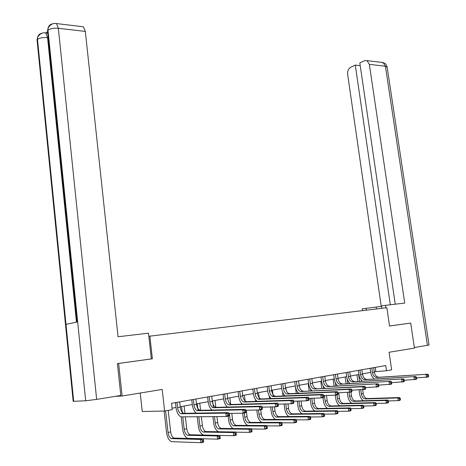 <?xml version="1.0" encoding="UTF-8"?>
<svg xmlns="http://www.w3.org/2000/svg" width="466" height="466" viewBox="0 0 466 466"><rect width="100%" height="100%" fill="white"/><g stroke="black" fill="none" stroke-linecap="round" stroke-linejoin="round"><path stroke-width="0.7" d="M140.214 393.036L142.235 411.501L164.62 411.024L172.234 409.643L171.517 403.317L385.737 365.554L386.483 370.755L391.632 369.818L389.087 352.255L414.431 348.108L410.709 323.084L409.637 323.218M117.752 363.55L118.638 363.451L122.115 396.001L115.253 396.356M118.638 363.451L152.388 358.785L149.86 336.149L148.835 336.312M149.86 336.149L386.862 307.723L389.524 326.014L410.709 323.084M164.62 411.024L162.191 389.436L122.115 396.001M374.25 371.746L386.483 370.755M172.07 408.204L176.031 407.488M180.214 406.736L192.312 404.552M196.454 403.806L208.174 401.692M212.275 400.952L223.628 398.908M227.682 398.174L238.691 396.187M242.699 395.465L253.376 393.543M257.337 392.826L267.694 390.962M271.614 390.252L281.662 388.44M285.547 387.741L295.293 385.982M299.137 385.289L308.603 383.582M312.401 382.901L321.592 381.24M325.355 380.565L334.279 378.951M338.007 378.281L346.675 376.714M350.368 376.05L358.791 374.53M362.443 373.872L370.633 372.398M375.223 367.406L375.806 371.466M152.388 358.785L151.357 358.907L148.485 333.178L118.055 336.755L85.33 31.42L58.343 28.292L96.66 399.391L120.799 395.453L117.403 363.597L151.357 358.907M371.798 368.012L372.427 372.456C372.969 375.229 374.215 376.889 376.173 377.431L427.875 374.204L376.744 377.466M373.668 367.68L374.303 372.118C374.839 374.885 376.091 376.545 378.048 377.081L378.619 377.116M373.918 378.91L371.355 375.223L370.051 368.315M428.656 376.202L428.487 375.089L427.724 375.235L427.893 376.353L428.656 376.202L428.289 376.988L416.563 377.903M427.893 376.353L426.39 377.361L425.971 374.571L427.724 375.235M428.487 375.089L427.875 374.204M363.41 400.766C361.406 399.304 360.148 397.044 359.641 393.986L359.07 389.902M357.876 381.398L356.962 374.862M361.389 380.477L361.488 381.2M362.694 389.745L363.224 393.549C363.777 396.374 365.035 398.046 366.998 398.558L399.729 397.55L397.842 397.947L399.513 398.605L399.671 399.688L400.422 399.525L400.265 398.447L399.513 398.605M358.645 374.559L359.589 381.305M360.789 389.832L361.36 393.921C361.913 396.752 363.165 398.424 365.128 398.943L397.842 397.947L398.232 400.649L388.341 400.929M400.422 399.525L400.119 400.247L398.232 400.649L399.671 399.688M400.265 398.447L399.729 397.55M381.52 306.395L362.175 308.842L362.432 310.653M385.865 307.84L385.498 305.341L381.456 305.946L381.8 308.329M385.498 305.341L404.727 303.081L369.352 64.366L367.039 60.627L364.616 60.673L359.816 62.951L395.238 304.193M366.293 310.187L366.02 308.265M427.438 345.393L385.423 66.23L387.164 67.221L429.04 345.026L414.344 347.531M360.212 65.659L355.296 65.1L350.607 67.325C348.387 68.735 347.403 71.123 347.659 74.508L381.246 306.436M355.296 65.1L390.316 304.776M409.841 323.194L389.518 325.996M96.66 399.391L85.68 400.772L77.659 321.889L66.003 324.371L73.698 401.325L85.68 400.772M73.698 401.325L73.156 401.191M47.48 31.595L45.936 32.952M82.033 26.614L83.402 26.778L85.33 31.42M45.889 33.045L47.293 33.103L47.817 33.61M48.231 37.676L47.567 37.606L45.732 32.929L44.392 32.841M76.459 322.146L47.567 37.606C43.076 37.297 39.715 37.886 37.496 39.383L37.624 37.251C38.294 34.834 39.884 33.465 42.4 33.138M55.029 23.469L56.473 23.568L58.343 28.292C53.736 27.943 50.287 28.56 47.986 30.144L48.097 28.036C48.749 25.531 50.375 24.116 52.967 23.783M359.95 370.097L360.579 374.6C361.115 377.408 362.362 379.085 364.313 379.639L415.893 376.511L364.884 379.673M361.866 369.759L362.496 374.25C363.037 377.052 364.278 378.73 366.229 379.283L366.8 379.318M362.111 381.165L359.519 377.413L358.214 370.406M416.662 378.543L416.493 377.413L415.713 377.565L415.882 378.695L416.662 378.543L416.313 379.33L404.267 380.25M415.882 378.695L414.367 379.714L413.948 376.889L415.713 377.565M416.493 377.413L415.893 376.511M347.828 372.235L348.457 376.79C348.993 379.633 350.234 381.334 352.174 381.899L403.62 378.875L352.745 381.939M349.785 371.891L350.42 376.435C350.956 379.272 352.197 380.972 354.137 381.538L354.708 381.572M350.03 383.471C348.259 381.922 347.153 379.732 346.704 376.895L346.098 372.538M404.372 380.938L404.203 379.79L403.405 379.947L403.573 381.095L404.372 380.938L404.039 381.73L391.667 382.656M403.573 381.095L402.047 382.12L401.628 379.26L403.405 379.947M404.203 379.79L403.62 378.875M351.684 403.241C349.651 401.774 348.376 399.467 347.857 396.327L347.327 392.483M346.11 383.675L345.184 376.988M350.956 392.116L351.481 395.89C352.028 398.75 353.28 400.44 355.238 400.964L387.84 400.049L385.912 400.457L387.59 401.127L387.747 402.222L388.522 402.059L388.364 400.964L387.59 401.127M347.176 378.975L347.811 383.588M349.034 392.413L349.57 396.269C350.117 399.135 351.37 400.83 353.327 401.36L385.912 400.457L386.302 403.189L376.132 403.451M388.522 402.059L388.236 402.781L386.302 403.189L387.747 402.222M388.364 400.964L387.84 400.049M339.702 405.781C337.634 404.302 336.336 401.948 335.811 398.727L335.316 395.139M334.075 386.017L333.138 379.161M338.718 392.832L339.464 398.284C340.011 401.179 341.258 402.892 343.209 403.428L375.672 402.612L373.697 403.026L375.386 403.707L375.544 404.814L376.336 404.645L376.178 403.539L375.386 403.707M335.322 382.65L335.77 385.93M336.988 394.848L337.512 398.669C338.06 401.57 339.306 403.294 341.252 403.83L373.697 403.026L374.087 405.793L363.62 406.032M376.336 404.645L376.068 405.373L374.087 405.793L375.544 404.814M376.178 403.539L375.672 402.612M335.421 374.425L336.05 379.027C336.586 381.904 337.821 383.635 339.755 384.211L391.044 381.299L340.32 384.252M337.431 374.07L338.06 378.666C338.596 381.538 339.83 383.262 341.764 383.838L342.329 383.879M337.669 385.831C335.881 384.264 334.757 382.033 334.308 379.132L333.703 374.728M391.772 383.39L391.603 382.231L390.788 382.394L390.951 383.553L391.772 383.39L391.457 384.194L378.742 385.114M390.951 383.553L389.413 384.596L388.999 381.695L390.788 382.394M391.603 382.231L391.044 381.299M322.722 376.662L323.352 381.322C323.887 384.234 325.117 385.988 327.039 386.582L378.142 383.786L327.598 386.623M324.779 376.301L325.408 380.955C325.944 383.862 327.173 385.609 329.095 386.197L329.66 386.238M325.012 388.254C323.206 386.669 322.076 384.392 321.616 381.427L321.016 376.965M378.852 385.912L378.683 384.735L377.844 384.899L378.013 386.075L378.852 385.912L378.561 386.716L365.484 387.636M378.013 386.075L376.464 387.124L376.045 384.188L377.844 384.899M378.683 384.735L378.142 383.786M309.721 378.951L310.35 383.675C310.88 386.623 312.103 388.399 314.014 389.005L362.764 386.751L364.913 386.337L314.573 389.046M311.824 378.584L312.453 383.291C312.989 386.238 314.212 388.009 316.123 388.615L316.682 388.656M312.057 390.735C310.234 389.133 309.092 386.809 308.626 383.768L308.026 379.254M365.6 388.493L365.431 387.304L364.575 387.467L364.738 388.661L365.6 388.493L365.332 389.302L351.877 390.217M364.738 388.661L363.177 389.727L362.764 386.751L364.575 387.467M365.431 387.304L364.913 386.337M327.441 408.385C325.338 406.9 324.021 404.5 323.486 401.179L322.996 397.585M321.761 388.411L320.812 381.38M326.462 395.471L327.173 400.731C327.72 403.661 328.961 405.403 330.901 405.95L363.212 405.234L361.191 405.659L362.886 406.352L363.049 407.47L363.859 407.301L363.701 406.177L362.886 406.352M323.13 385.965L323.451 388.329M324.423 395.552L325.181 401.127C325.722 404.063 326.963 405.81 328.903 406.358L361.191 405.659L361.581 408.461L350.811 408.67M363.859 407.301L363.608 408.03L361.581 408.461L363.049 407.47M363.701 406.177L363.212 405.234M314.9 411.047C312.762 409.562 311.422 407.109 310.869 403.69L310.158 398.319M309.168 390.869L308.207 383.652M313.927 398.191L314.597 403.236C315.144 406.201 316.379 407.966 318.307 408.531L350.449 407.919L348.376 408.356L350.083 409.055L350.24 410.191L351.073 410.016L350.915 408.88L350.083 409.055M310.624 389.151L310.845 390.793M311.836 398.261L312.558 403.643C313.1 406.614 314.334 408.385 316.257 408.95L348.376 408.356L348.766 411.193L337.687 411.367M351.073 410.016L350.84 410.75L348.766 411.193L350.24 410.191M350.915 408.88L350.449 407.919M302.073 413.785C299.894 412.293 298.525 409.789 297.96 406.259L297.285 401.11M296.277 393.391L295.392 386.663M301.094 400.993L301.729 405.799C302.271 408.804 303.5 410.593 305.411 411.169L337.367 410.674L335.24 411.117L336.965 411.833L337.122 412.981L337.972 412.8L337.815 411.653L336.965 411.833M297.803 392.29L297.943 393.321M298.956 401.057L299.638 406.218C300.18 409.224 301.409 411.018 303.319 411.6L335.24 411.117L335.631 413.994L324.231 414.134M337.972 412.8L337.757 413.54L335.631 413.994L337.122 412.981M337.815 411.653L337.367 410.674M296.405 381.299L297.034 386.081C297.564 389.063 298.776 390.869 300.675 391.487L349.133 389.378L351.341 388.953L301.228 391.533M298.56 380.92L299.189 385.691C299.72 388.667 300.937 390.467 302.836 391.085L303.389 391.131M298.793 393.287C296.947 391.661 295.788 389.291 295.316 386.168L294.716 381.596M352.005 391.143L351.836 389.937L350.956 390.106L351.125 391.312L352.005 391.143L351.76 391.958L337.914 392.867M351.125 391.312L349.552 392.389L349.133 389.378L350.956 390.106M351.836 389.937L351.341 388.953M288.949 416.587C286.724 415.107 285.326 412.538 284.749 408.886L284.114 403.987M283.078 395.983L282.571 392.057M285.856 387.683L286.223 390.514M287.959 403.882L288.547 408.426C289.089 411.466 290.312 413.284 292.211 413.872L323.957 413.493L321.779 413.954L323.509 414.676L323.666 415.841L324.54 415.655L324.383 414.49L323.509 414.676M284.668 395.401L284.732 395.914M285.775 403.94L286.409 408.857C286.951 411.897 288.169 413.721 290.068 414.315L321.779 413.954L322.169 416.86L310.438 416.965M324.54 415.655L324.353 416.4L322.169 416.86L323.666 415.841M324.383 414.49L323.957 413.493M282.763 383.704L283.386 388.545C283.916 391.568 285.122 393.397 287.004 394.032L335.141 392.069L337.407 391.632L289.77 393.671L287.557 394.079M284.971 383.32L285.6 388.149C286.124 391.166 287.336 392.989 289.217 393.619L289.77 393.671M285.204 395.896C283.34 394.253 282.163 391.836 281.685 388.632L281.091 384.001M338.054 393.863L337.885 392.64L336.976 392.815L337.145 394.038L338.054 393.863L337.827 394.685L335.561 395.127L323.579 395.582M337.145 394.038L335.561 395.127L335.141 392.069L336.976 392.815M337.885 392.64L337.407 391.632M275.517 419.464C273.245 417.996 271.812 415.369 271.212 411.583L270.624 406.958M269.564 398.64L269.226 395.989M272.365 390.118L273.21 396.677M274.509 406.865L275.057 411.117C275.592 414.192 276.81 416.033 278.691 416.639L310.21 416.388L307.979 416.854L309.721 417.594L309.873 418.771L310.77 418.585L310.612 417.402L309.721 417.594M272.272 406.917L272.86 411.554C273.402 414.635 274.614 416.482 276.495 417.093L307.979 416.854L308.37 419.808L296.294 419.86M310.77 418.585L310.601 419.33L308.37 419.808L309.873 418.771M310.612 417.402L310.21 416.388M268.777 386.174L269.406 391.073C269.93 394.137 271.13 395.989 272.994 396.642L320.777 394.842L323.107 394.393L275.814 396.269L273.542 396.694M271.043 385.772L271.666 390.665C272.196 393.718 273.396 395.57 275.266 396.217L275.814 396.269M271.282 398.576C269.395 396.921 268.206 394.446 267.717 391.155L267.123 386.465M323.724 396.653L323.555 395.413L322.623 395.593L322.792 396.834L323.724 396.653L323.526 397.481L321.196 397.935L308.853 398.366M322.792 396.834L321.196 397.935L320.777 394.842L322.623 395.593M323.555 395.413L323.107 394.393M261.77 422.417C259.44 420.979 257.972 418.287 257.349 414.338L256.813 410.028M255.723 401.377L255.508 399.665M258.554 392.611L259.399 399.327M260.715 409.765L261.228 413.872C261.77 416.988 262.97 418.858 264.845 419.476L296.114 419.353L293.819 419.837L295.572 420.582L295.729 421.777L296.644 421.584L296.487 420.39L295.572 420.582M258.438 409.993L258.985 414.321C259.521 417.443 260.721 419.313 262.591 419.942L293.819 419.837L294.209 422.825L281.79 422.825M296.644 421.584L296.504 422.336L294.209 422.825L295.729 421.777M296.487 420.39L296.114 419.353M254.448 388.696L255.071 393.665C255.595 396.764 256.783 398.651 258.63 399.315L306.028 397.684L308.416 397.218L261.502 398.937L259.178 399.368M256.766 388.289L257.389 393.246C257.914 396.339 259.102 398.22 260.96 398.884L261.502 398.937M257.011 401.331C255.1 399.659 253.894 397.125 253.399 393.735L252.805 388.988M309.01 399.519L308.842 398.267L307.886 398.447L308.049 399.706L309.01 399.519L308.836 400.352L306.442 400.824L293.726 401.226M308.049 399.706L306.442 400.824L306.028 397.684L307.886 398.447M308.842 398.267L308.416 397.218M247.702 425.452C245.308 424.054 243.794 421.293 243.147 417.169L242.658 413.202M241.545 404.185L241.423 403.224M244.4 395.162L245.238 401.966M246.264 410.237L247.067 416.691C247.597 419.849 248.797 421.747 250.65 422.382L281.645 422.4L279.291 422.895L281.056 423.652L281.208 424.864L282.151 424.666L281.994 423.454L281.056 423.652M244.248 412.987L244.761 417.152C245.297 420.315 246.491 422.219 248.343 422.86L279.291 422.895L279.682 425.918L266.901 425.866M282.151 424.666L282.035 425.417L279.682 425.918L281.208 424.864M281.994 423.454L281.645 422.4M239.751 391.289L240.369 396.321C240.893 399.461 242.07 401.377 243.904 402.059L290.871 400.603L293.324 400.131L246.829 401.669L244.44 402.111M242.128 390.869L242.751 395.89C243.269 399.024 244.452 400.935 246.287 401.61L246.829 401.669M242.384 404.162C240.444 402.478 239.221 399.886 238.714 396.385L238.12 391.574M293.889 402.467L293.72 401.191L292.735 401.383L292.904 402.659L293.889 402.467L293.743 403.306L291.285 403.789L278.161 404.156M292.904 402.659L291.285 403.789L290.871 400.603L292.735 401.383M293.72 401.191L293.324 400.131M233.315 428.569C230.845 427.246 229.266 424.41 228.585 420.064L228.113 416.144M227.012 407.08L226.965 406.713M229.889 397.778L230.728 404.669M231.788 413.371L232.546 419.586C233.082 422.784 234.264 424.712 236.099 425.365L266.797 425.522L264.385 426.029L266.156 426.804L266.313 428.033L267.28 427.823L267.123 426.6L266.156 426.804M229.377 413.406L230.187 420.058C230.717 423.262 231.899 425.196 233.734 425.848L264.385 426.029L264.77 429.099L251.623 428.982M267.28 427.823L267.187 428.586L264.77 429.099L266.313 428.033M267.123 426.6L266.797 425.522M224.67 393.951L225.288 399.042C225.806 402.228 226.971 404.173 228.789 404.872L275.29 403.603L277.812 403.119L231.771 404.476L229.319 404.931M227.117 393.52L227.734 398.605C228.253 401.779 229.418 403.719 231.235 404.412L231.771 404.476M227.379 407.068C225.41 405.373 224.169 402.723 223.657 399.106L223.063 394.23M278.348 405.496L278.179 404.203L277.171 404.401L277.334 405.694L278.348 405.496L278.231 406.34L275.703 406.835L262.16 407.162M277.334 405.694L275.703 406.835L275.29 403.603L277.171 404.401M278.179 404.203L277.812 403.119M218.624 431.778C216.043 430.578 214.389 427.666 213.661 423.035L212.898 416.651M215.018 400.457L215.834 407.301M216.952 416.61L217.663 422.551C218.187 425.796 219.364 427.747 221.175 428.423L251.558 428.732L249.077 429.25L250.859 430.036L251.011 431.283L252.007 431.073L251.85 429.827L250.859 430.036M212.595 400.894L213.422 407.791M214.476 416.633L215.24 423.035C215.77 426.285 216.94 428.242 218.752 428.918L249.077 429.25L249.461 432.361L235.936 432.168M252.007 431.073L251.943 431.836L249.461 432.361L251.011 431.283M251.85 429.827L251.558 428.732M209.205 396.677L209.816 401.838C210.329 405.07 211.482 407.045 213.277 407.756L259.271 406.69L261.869 406.189L216.317 407.354L213.807 407.82M211.71 396.234L212.321 401.389C212.84 404.61 213.993 406.579 215.793 407.29L216.317 407.354M211.995 410.063C209.991 408.362 208.727 405.641 208.203 401.896L207.615 396.956M262.364 408.612L262.201 407.301L261.158 407.5L261.327 408.81L262.364 408.612L262.276 409.463L259.679 409.969L245.699 410.249M261.327 408.81L259.679 409.969L259.271 406.69L261.158 407.5M262.201 407.301L261.869 406.189M203.747 435.087L203.566 435.052C200.869 434.015 199.133 431.021 198.347 426.081L197.264 416.814M199.763 403.212L200.596 410.307M201.359 416.773L202.395 425.592C202.92 428.877 204.079 430.864 205.873 431.557L235.901 432.023L233.355 432.559L235.144 433.357L235.301 434.621L236.32 434.405L236.163 433.141L235.144 433.357M197.281 403.655L198.114 410.744M198.825 416.796L199.914 426.087C200.432 429.384 201.592 431.37 203.38 432.064L233.355 432.559L233.74 435.716L219.824 435.436M236.32 434.405L236.285 435.174L233.74 435.716L235.301 434.621M236.163 433.141L235.901 432.023M193.32 399.473L193.932 404.709C194.444 407.983 195.586 409.987 197.357 410.721L242.792 409.864L245.46 409.352L200.456 410.307L197.875 410.791M195.895 399.024L196.506 404.243C197.019 407.511 198.161 409.509 199.937 410.243L200.456 410.307M196.209 413.144C194.171 411.443 192.883 408.647 192.341 404.762L191.753 399.752M245.926 411.816L245.763 410.482L244.691 410.692L244.86 412.02L245.926 411.816L245.873 412.672L243.2 413.191L228.765 413.412M244.86 412.02L243.2 413.191L242.792 409.864L244.691 410.692M245.763 410.482L245.46 409.352M220.202 437.83L220.045 436.549L218.997 436.77L219.154 438.052L220.202 437.83L220.202 438.599L217.581 439.158L187.792 438.32C185.136 437.254 183.418 434.213 182.643 429.209L181.227 416.895M184.117 406.032L184.955 413.33M185.375 416.936L186.732 428.714C187.25 432.046 188.398 434.062 190.169 434.772L219.818 435.407L217.197 435.96L218.997 436.77M181.571 406.492L182.398 413.674M182.777 416.965L184.181 429.221C184.705 432.559 185.847 434.586 187.612 435.296L217.197 435.96L217.581 439.158L219.154 438.052M220.045 436.549L219.818 435.407M177.016 402.35L177.622 407.657C178.129 410.977 179.259 413.016 181 413.767L225.829 413.132L228.585 412.602L184.163 413.342L181.513 413.837M179.66 401.884L180.266 407.179C180.773 410.494 181.903 412.527 183.651 413.272L184.163 413.342M229.01 415.113L228.847 413.761L227.746 413.971L227.909 415.322L229.01 415.113L228.992 415.975L226.237 416.511L181.128 416.872C178.501 415.742 176.812 412.684 176.055 407.698L175.472 402.624M227.909 415.322L226.237 416.511L225.829 413.132L227.746 413.971M228.847 413.761L228.585 412.602M203.636 441.354L203.479 440.055L202.401 440.283L202.559 441.582L203.636 441.354L203.665 442.123L200.974 442.7L171.605 441.675C168.989 440.58 167.294 437.492 166.525 432.413L164.119 411.035M168.22 410.371L170.655 431.918C171.173 435.296 172.304 437.347 174.051 438.069L203.287 438.885L200.596 439.455L202.401 440.283M165.605 410.843L168.04 432.442C168.558 435.821 169.682 437.877 171.424 438.611L200.596 439.455L200.974 442.7L202.559 441.582M203.479 440.055L203.287 438.885M374.303 372.118L372.427 372.456M363.224 393.549L361.36 393.921M367.418 398.581L365.554 398.966M367.039 60.627L383.099 62.543L385.423 66.23L369.352 64.366M376.435 308.97L376.161 307.065M387.124 66.923C385.166 62.246 385.248 64.075 384.671 63.207L381.404 62.339M48.08 28.106L47.526 30.715L47.986 30.144L77.659 321.889M77.129 322.006L47.643 31.892M66.003 324.371L37.496 39.383L37.047 39.93L37.158 41.02M362.496 374.25L360.579 374.6M350.42 376.435L348.457 376.79M351.481 395.89L349.57 396.269M355.657 400.993L353.746 401.383M339.464 398.284L337.512 398.669M343.628 403.457L341.671 403.859M338.06 378.666L336.05 379.027M325.408 380.955L323.352 381.322M312.453 383.291L310.35 383.675M327.173 400.731L325.181 401.127M331.314 405.979L329.316 406.387M314.597 403.236L312.558 403.643M318.721 408.56L316.676 408.979M301.729 405.799L299.638 406.218M305.824 411.204L303.733 411.629M299.189 385.691L297.034 386.081M288.547 408.426L286.409 408.857M292.625 413.907L290.475 414.35M285.6 388.149L283.386 388.545M275.057 411.117L272.86 411.554M279.099 416.68L276.903 417.128M271.666 390.665L269.406 391.073M261.228 413.872L258.985 414.321M265.247 419.517L262.993 419.977M257.389 393.246L255.071 393.665M247.067 416.691L244.761 417.152M251.046 422.423L248.739 422.901M242.751 395.89L240.369 396.321M232.546 419.586L230.187 420.058M236.495 425.406L234.124 425.895M227.734 398.605L225.288 399.042M217.663 422.551L215.24 423.035M221.566 428.464L219.142 428.965M212.321 401.389L209.816 401.838M202.395 425.592L199.914 426.087M206.257 431.603L203.77 432.116M196.506 404.243L193.932 404.709M186.732 428.714L184.181 429.221M190.547 434.825L187.99 435.343M180.266 407.179L177.622 407.657M170.655 431.918L168.04 432.442M174.424 438.127L171.797 438.663M378.048 377.081L376.173 377.431M366.998 398.558L365.128 398.943M37.606 37.321L37.047 39.93L73.174 401.331M37.624 37.251C39.732 33.814 42.435 32.375 45.732 32.929L47.293 33.103M48.091 28.036C50.241 24.465 53.037 22.974 56.473 23.568L83.402 26.778M366.229 379.283L364.313 379.639M354.137 381.538L352.174 381.899M355.238 400.964L353.327 401.36M343.209 403.428L341.252 403.83M341.764 383.838L339.755 384.211M329.095 386.197L327.039 386.582M316.123 388.615L314.014 389.005M330.901 405.95L328.903 406.358M318.307 408.531L316.257 408.95M305.411 411.169L303.319 411.6M302.836 391.085L300.675 391.487M292.211 413.872L290.068 414.315M289.217 393.619L287.004 394.032M278.691 416.639L276.495 417.093M275.266 396.217L272.994 396.642M264.845 419.476L262.591 419.942M260.96 398.884L258.63 399.315M250.65 422.382L248.343 422.86M246.287 401.61L243.904 402.059M236.099 425.365L233.734 425.848M231.235 404.412L228.789 404.872M221.175 428.423L218.752 428.918M215.793 407.29L213.277 407.756M205.873 431.557L203.38 432.064M199.937 410.243L197.357 410.721M190.169 434.772L187.612 435.296M183.651 413.272L181 413.767M174.051 438.069L171.424 438.611"/></g></svg>
